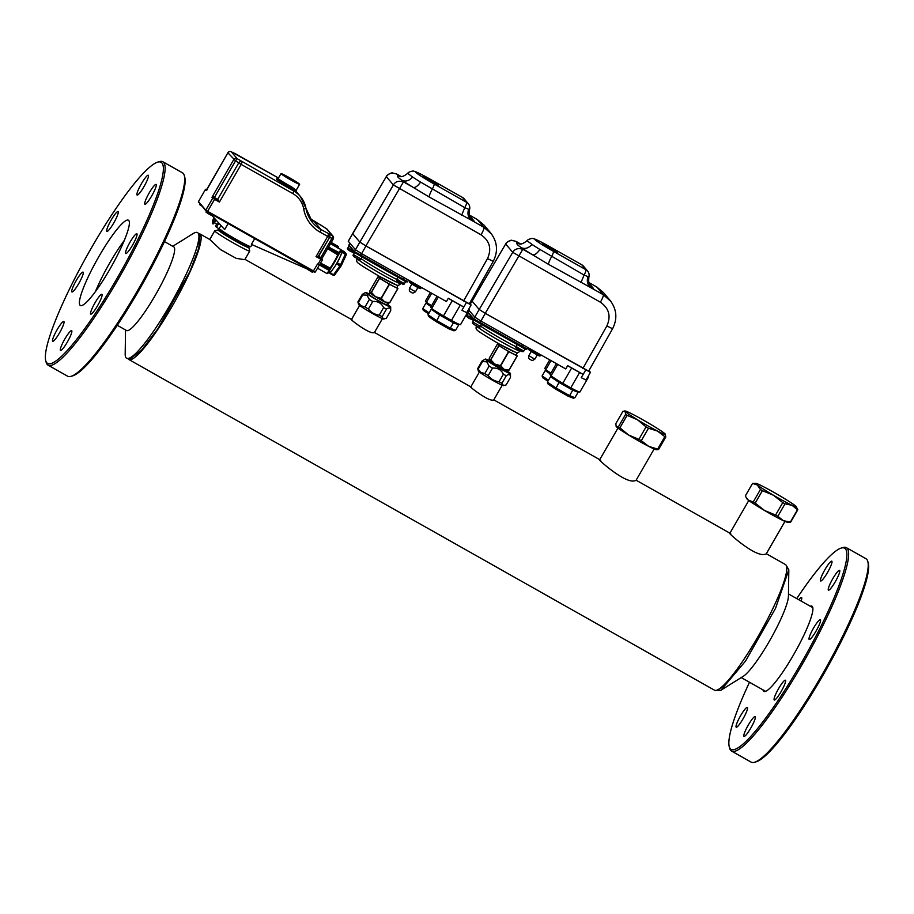 <?xml version="1.0" encoding="UTF-8"?>
<svg xmlns="http://www.w3.org/2000/svg" width="914" height="914" viewBox="0 0 914 914"><rect width="100%" height="100%" fill="white"/><g stroke="black" fill="none" stroke-linecap="round" stroke-linejoin="round"><path stroke-width="1.37" d="M164.497 241.616L173.74 246.837A48.042 7.769 119.4 0 1 155.471 294.959A48.042 7.769 119.4 0 1 145.886 310.372A48.042 7.769 119.4 0 1 126.509 330.502L117.255 325.281M172.769 246.277L193.231 233.55A72.149 11.665 119.4 0 1 198.361 233.413A72.149 11.665 119.4 0 1 155.723 328.023A72.149 11.665 119.4 0 1 127.732 358.517A72.149 11.665 119.4 0 1 125.184 354.049L125.526 329.943M127.732 358.517L130.588 358.459L141.362 350.428L158.019 328.583L189.952 271.378L198.818 248.094L199.8 235.881L198.361 233.413M198.452 233.561A72.149 11.665 119.4 0 1 199.732 233.813A72.149 11.665 119.4 0 1 199.709 246.426A72.149 11.665 119.4 0 1 164.223 319.5A72.149 11.665 119.4 0 1 128.771 359.476A72.149 11.665 119.4 0 1 127.903 358.505M766.309 553.724L785.377 564.486A72.149 11.665 119.4 0 1 785.366 577.1A72.149 11.665 119.4 0 1 749.868 650.162A72.149 11.665 119.4 0 1 714.428 690.15L128.771 359.476M784.966 521.403L766.115 554.067L764.584 554.364C754.107 557.22 722.597 527.938 730.834 533.947M502.22 385.262L493.651 400.092L492.76 400.161C486.865 400.675 465.946 383.994 471.453 387.262M382.44 318.643L374.306 332.719L373.415 332.776C367.519 333.29 346.6 316.61 352.107 319.889M246.54 245.638A17.674 1.04 -150 0 1 248.802 247.534L249.728 250.973A20.199 1.177 -150 0 1 249.728 251.053L244.735 259.679L236.2 258.354L220.628 249.671L209.752 239.479L199.732 233.813M654.15 448.991L635.916 480.558L634.385 480.855C623.908 483.712 592.409 454.429 600.635 460.439M715.605 690.401L720.769 690.321L745.55 661.051L775.529 608.324L788.816 569.822L786.211 565.355M748.497 500.301A23.353 1.371 -150 0 1 746.989 498.93L746.235 497.639L748.497 500.301L753.273 501.889A26.198 1.531 30 0 0 755.204 503.123L764.584 510.503A23.353 1.371 -150 0 1 748.497 500.301M787.308 522.157A23.353 1.371 -150 0 1 787.24 522.168A23.353 1.371 -150 0 1 783.264 520.626A23.353 1.371 -150 0 1 764.584 510.503L775.598 515.05A26.198 1.531 30 0 0 777.848 516.261L783.264 520.626L790.324 522.157A26.198 1.531 30 0 0 790.496 522.18A26.198 1.531 30 0 0 790.576 522.168A26.198 1.531 30 0 0 790.633 522.157L797.819 509.704L796.197 506.642A23.353 1.371 -150 0 1 796.128 506.882A23.353 1.371 -150 0 1 792.084 505.351L785.035 503.82L777.848 516.261M720.769 690.321L743.139 676.394A48.042 7.769 -60.6 0 0 759.637 656.915A48.042 7.769 -60.6 0 0 769.222 641.491A48.042 7.769 -60.6 0 0 788.439 596.168L788.816 569.822M785.035 503.82A26.198 1.531 -150 0 1 782.784 502.597L773.404 495.217L762.39 490.669A26.198 1.531 -150 0 1 760.459 489.447L757.318 485.014L752.553 483.426L745.367 495.868L746.235 497.639M760.459 489.447L753.273 501.889M797.819 509.704A26.198 1.531 -150 0 1 797.762 509.726A26.198 1.531 -150 0 1 797.511 509.715L790.324 522.157M797.511 509.715L792.084 505.351A23.353 1.371 -150 0 1 773.404 495.217A23.353 1.371 -150 0 1 757.318 485.014A23.353 1.371 -150 0 1 755.878 483.415A23.353 1.371 -150 0 1 755.947 483.403A23.353 1.371 -150 0 1 759.922 484.946A23.353 1.371 -150 0 1 778.602 495.08A23.353 1.371 -150 0 1 794.689 505.271A23.353 1.371 -150 0 1 796.197 506.642M782.784 502.597L775.598 515.05M762.39 490.669L755.204 503.123M95.444 291.555A48.042 7.769 119.4 0 1 109.897 262.684A48.042 7.769 119.4 0 1 119.483 247.271A48.042 7.769 119.4 0 1 124.35 240.348M507.704 370.844A10.728 0.628 -150 0 1 507.67 370.867A10.728 0.628 -150 0 1 507.076 370.718A10.728 0.628 -150 0 1 504.048 369.302A10.728 0.628 -150 0 1 499.604 366.88A10.728 0.628 30 0 1 494.828 364.092L500.438 365.657A12.305 0.72 30 0 0 500.689 365.794L504.048 369.302L508.995 370.067A12.305 0.72 30 0 0 509.087 370.113L507.624 370.684M508.035 370.764L507.201 371.712A10.728 0.628 -150 0 1 499.101 367.759A10.728 0.628 -150 0 1 488.613 360.984L489.104 360.127A10.728 0.628 -150 0 0 489.116 360.15L489.184 360.265A10.728 0.628 -150 0 1 489.116 360.15M494.828 364.092A10.728 0.628 -150 0 1 489.184 360.265L490.647 359.693A12.305 0.72 30 0 0 490.795 359.796L494.828 364.092M488.899 360.482A14.521 0.845 30 0 0 485.345 359.065A14.521 0.845 30 0 0 487.733 361.076A14.521 0.845 30 0 0 501.797 369.519A14.521 0.845 30 0 0 510.48 373.575A14.521 0.845 30 0 0 508.081 371.621A14.521 0.845 30 0 0 507.487 371.221M516.239 354.792L517.244 355.969L509.087 370.113M500.689 365.794L508.847 351.662L517.153 355.934L508.995 370.067M490.795 359.796L498.953 345.663L508.607 351.513L500.438 365.657M498.77 344.647L497.559 344.018A12.305 0.72 -150 0 0 497.467 343.984L489.298 358.117L489.184 360.265M492.532 368.102L488.179 375.643A16.418 0.96 30 0 1 484.808 373.586L480.673 372.306L478.159 369.096L482.512 361.567L486.739 361.795L489.15 366.057A16.418 0.96 -150 0 0 492.532 368.102C497.57 367.679 501.18 369.724 503.374 374.226A16.418 0.96 -150 0 0 506.276 375.723C509.109 373.803 510.503 374.352 510.492 377.356L506.139 384.897C503.9 385.788 502.506 385.251 501.935 383.263L506.276 375.723M482.512 361.567A16.418 0.96 -150 0 1 482.044 361.007L485.345 359.065M497.467 343.984L498.804 345.561L490.647 359.693M517.518 352.576L516.102 355.032A10.1 0.594 -150 0 1 515.507 354.906A10.1 0.594 -150 0 1 505.591 349.628A10.1 0.594 -150 0 1 498.61 344.921L499.158 343.961C483.814 334.935 476.411 330.205 476.971 329.76C476.023 329.474 475.828 328.126 476.388 325.704A25.249 1.474 -150 0 0 501.066 341.63A25.249 1.474 -150 0 0 520.123 350.953C518.512 352.724 517.004 353.17 515.599 352.29L499.17 343.972M482.044 361.007L477.691 368.548A16.418 0.96 30 0 0 477.702 368.571L478.399 371.153A14.521 0.845 30 0 0 480.798 373.083A14.521 0.845 30 0 0 492.589 380.258A14.521 0.845 30 0 0 503.5 385.651L506.139 384.897M488.179 375.643C490.967 379.127 494.577 381.161 499.033 381.766L503.374 374.226M499.033 381.766A16.418 0.96 30 0 0 501.935 383.263M484.808 373.586L489.15 366.057M468.871 310.177L474.789 317.135L480.913 321.031L479.519 323.293L474.046 319.843L472.778 321.991L480.433 326.412C480.067 327.623 478.708 327.395 476.331 325.715C472.892 324.104 471.704 322.859 472.778 321.991M476.068 321.248L474.092 319.9M474.789 317.135L479.199 309.492L485.323 313.388L480.913 321.031L565.766 368.936L567.663 365.657A17.355 1.017 30 0 0 571.627 368.034L579.602 372.535A17.355 1.017 30 0 0 583.155 374.409L567.663 365.657M472.115 300.969L505.682 243.969L472.104 301.152L479.13 309.412L485.254 313.308L588.57 371.118M479.199 309.492L512.743 252.333L600.407 302.214C609.055 308.281 611.203 316.187 606.862 325.955L582.904 368.433M485.323 313.388L590.444 372.375L586.034 380.018L581.27 377.688L583.155 374.409M571.627 368.034L562.807 383.309A17.355 1.017 30 0 1 551.073 375.86L557.7 364.378M556.398 363.646L550.045 374.649L551.073 375.86M588.97 370.604L590.444 372.375M549.725 359.876L544.767 368.445L545.807 369.667L551.028 360.619M545.807 369.667A17.355 1.017 30 0 0 550.925 373.106M562.807 383.309L570.782 387.81L579.602 372.535M570.782 387.81A17.355 1.017 30 0 0 579.83 392.095L588.65 376.819A17.355 1.017 30 0 1 587.988 376.648M519.369 243.81A34.903 2.045 30 0 0 517.45 242.987L516.182 241.49C511.2 239.754 507.704 240.611 505.716 244.061L512.743 252.333C514.742 248.882 518.089 247.865 522.797 249.271L485.254 313.308M553.438 251.373A18.943 1.108 30 0 1 535.056 239.697A18.943 1.108 30 0 1 549.223 246.414A6.318 1.017 119.4 0 0 549.177 246.369C535.513 238.76 534.416 238.931 533.319 238.657C533.388 237.869 527.892 239.068 527.024 240.725C523.162 243.81 520.397 244.769 518.729 243.627L517.45 242.987C515.976 243.444 517.324 245.043 521.528 247.785C525.104 249.248 528.6 248.128 532.028 244.449A25.078 1.462 30 0 0 539.98 249.499L584.092 275.034L588.89 277.011A6.318 6.318 0 0 0 587.645 271.115A6.318 6.215 139.6 0 0 585.988 269.744L553.438 251.373A6.318 1.017 -60.6 0 1 551.553 256.663A10.1 1.634 119.4 0 0 548.411 264.306L532.611 254.812C534.576 255.257 537.032 253.486 539.98 249.499M575.523 390.289L575.237 390.781A12.625 0.743 -150 0 1 565.709 386.119A12.625 0.743 -150 0 1 553.37 378.156L553.656 377.665M550.479 373.883A12.625 0.743 -150 0 1 548.103 371.952L548.377 371.461M505.682 243.969C505.099 243.227 511.052 239.514 511.897 240.348L516.033 241.387L520.477 243.901L515.839 241.307M596.568 286.87L603.32 292.423L596.693 286.95L588.81 282.506L596.693 286.95L603.309 294.731L610.963 301.494M548.411 264.306L591.015 287.784C587.576 285.248 586.548 281.546 587.919 276.691M527.024 240.725L532.028 244.449M575.432 390.449L578.082 392.243L572.735 390.175L558.957 382.395L550.525 376.682L553.541 377.859M548.274 371.655L545.247 370.49L550.422 373.986M578.082 392.243L574.929 397.704L573.261 398.184L568.325 396.276L569.593 395.636L572.735 390.175M568.188 396.208L555.632 389.113L558.957 382.395M555.586 389.078L547.989 383.937L547.372 382.143L550.525 376.682M542.722 377.745L547.897 381.241L542.608 377.676L542.105 375.94L545.247 370.49M568.234 396.23L547.989 383.937M369.107 293.862A14.521 0.845 30 0 0 365.566 292.446A14.521 0.845 30 0 0 367.942 294.457A14.521 0.845 30 0 0 382.006 302.9A14.521 0.845 30 0 0 390.701 306.955A14.521 0.845 30 0 0 388.29 305.002A14.521 0.845 30 0 0 387.696 304.602M368.822 294.365A10.728 0.628 30 0 0 379.31 301.129A10.728 0.628 30 0 0 387.41 305.093L388.347 303.471A10.728 0.628 -150 0 1 388.324 303.482A10.728 0.628 -150 0 1 387.73 303.334A10.728 0.628 -150 0 1 384.714 301.917A10.728 0.628 -150 0 1 380.258 299.495A10.728 0.628 -150 0 1 375.483 296.707A10.728 0.628 -150 0 1 369.839 292.88A10.728 0.628 -150 0 1 369.77 292.766A10.728 0.628 -150 0 1 369.759 292.743L368.822 294.365M372.741 301.483L368.388 309.023A16.418 0.96 30 0 1 365.017 306.967L360.881 305.687L358.379 302.477L362.732 294.948L366.948 295.176L369.37 299.438A16.418 0.96 -150 0 0 372.741 301.483C377.779 301.06 381.401 303.105 383.594 307.607A16.418 0.96 -150 0 0 386.496 309.103C389.318 307.184 390.724 307.732 390.701 310.737L386.359 318.278C384.12 319.169 382.715 318.632 382.143 316.644L386.496 309.103M362.732 294.948A16.418 0.96 -150 0 1 362.264 294.388L365.566 292.446M362.264 294.388L357.911 301.928A16.418 0.96 30 0 0 357.911 301.951L358.608 304.533A14.521 0.845 30 0 0 361.007 306.464A14.521 0.845 30 0 0 374.523 314.599A14.521 0.845 30 0 0 383.709 319.02L386.359 318.278M368.388 309.023C371.175 312.508 374.797 314.542 379.241 315.147L383.594 307.607M379.241 315.147A16.418 0.96 30 0 0 382.143 316.644M365.017 306.967L369.37 299.438M371.45 292.411L379.607 278.279A12.305 0.72 -150 0 1 379.459 278.176L378.122 276.599L369.953 290.732L369.839 292.88L371.301 292.309A12.305 0.72 30 0 0 371.45 292.411L375.483 296.707L381.104 298.272A12.305 0.72 30 0 0 381.344 298.41L384.714 301.917L389.65 302.683A12.305 0.72 30 0 0 389.741 302.728L388.29 303.299M379.459 278.176L371.301 292.309M379.607 278.279L389.261 284.14L381.104 298.272M379.424 277.262L378.213 276.634A12.305 0.72 -150 0 0 378.122 276.599M389.261 284.14A12.305 0.72 -150 0 0 389.501 284.277L381.344 298.41M389.501 284.277L397.807 288.55L389.65 302.683M396.893 287.407L397.91 288.584L389.741 302.728M398.173 285.191L396.756 287.647A10.1 0.594 -150 0 1 396.173 287.522A10.1 0.594 -150 0 1 386.256 282.255A10.1 0.594 -150 0 1 379.264 277.548L379.824 276.588C364.469 267.551 357.066 262.821 357.625 262.387C356.677 262.09 356.494 260.741 357.043 258.319M352.77 233.584L348.234 241.227L355.443 249.751L361.578 253.646L360.173 255.909L354.701 252.458L353.432 254.606L361.087 259.028C360.722 260.239 359.362 260.01 356.997 258.331C353.547 256.72 352.358 255.474 353.432 254.606M356.723 253.864L354.758 252.527M407.587 281.569L354.426 251.556L359.853 242.107L365.988 246.003L361.578 253.646L446.42 301.551L448.317 298.272A17.355 1.017 30 0 0 452.293 300.649L460.256 305.15A17.355 1.017 30 0 0 463.809 307.024L448.317 298.272M352.644 233.584L386.336 176.596L352.758 233.767L359.785 242.027L365.908 245.923L469.225 303.734M359.853 242.107L393.397 184.948L481.061 234.829C489.71 240.896 491.869 248.814 487.516 258.571L463.558 301.049M365.988 246.003L471.11 304.99L466.7 312.634L461.936 310.303A17.355 1.017 30 0 0 461.936 310.303L463.809 307.024M452.293 300.649L443.461 315.936A17.355 1.017 30 0 1 431.728 308.486L438.354 296.993M437.052 296.262L430.7 307.264L431.728 308.486M469.636 303.219L471.11 304.99M430.38 292.491L425.433 301.06L426.461 302.283L431.682 293.234M426.461 302.283A17.355 1.017 30 0 0 431.591 305.722M443.461 315.936L451.436 320.437L460.256 305.15M451.436 320.437A17.355 1.017 30 0 0 460.485 324.71L469.305 309.435A17.355 1.017 30 0 1 468.642 309.263M400.024 176.425A34.903 2.045 30 0 0 398.104 175.602L396.836 174.106C391.855 172.369 388.37 173.226 386.371 176.688L393.397 184.948C395.396 181.498 398.744 180.481 403.451 181.886L365.908 245.923M434.093 183.988A18.943 1.108 30 0 1 415.71 172.312A18.943 1.108 30 0 1 429.877 179.03A6.318 1.017 119.4 0 0 429.831 178.984C416.167 171.375 415.07 171.546 413.973 171.272C414.042 170.495 408.558 171.683 407.678 173.34C403.817 176.425 401.052 177.385 399.384 176.242L398.104 175.602C396.63 176.059 397.99 177.659 402.183 180.401C405.759 181.863 409.255 180.755 412.682 177.065A25.078 1.462 30 0 0 420.634 182.115L464.758 207.649L469.545 209.626A6.318 6.318 0 0 0 468.299 203.731A6.318 6.215 139.6 0 0 466.643 202.36L434.093 183.988A6.318 1.017 -60.6 0 1 432.208 189.278A10.1 1.634 119.4 0 0 429.077 196.921L413.265 187.427C415.23 187.873 417.687 186.102 420.634 182.115M456.177 322.905L455.892 323.396A12.625 0.743 -150 0 1 446.363 318.735A12.625 0.743 -150 0 1 434.024 310.771L434.31 310.28M431.145 306.498A12.625 0.743 -150 0 1 428.757 304.568L429.032 304.076M386.336 176.596C385.754 175.842 391.706 172.129 392.552 172.963L396.687 174.003L401.132 176.516L396.493 173.923M477.222 219.497L483.974 225.038L477.348 219.566L469.476 215.121M469.465 215.098L477.348 219.566L483.963 227.346L491.618 234.11M429.077 196.921L471.67 220.4C468.231 217.863 467.203 214.162 468.574 209.306M407.678 173.34L412.682 177.065M456.086 323.065L458.737 324.858L453.401 322.791L439.611 315.01L431.18 309.298L434.196 310.474M428.929 304.271L425.913 303.105L431.077 306.601M458.737 324.858L455.583 330.32L453.915 330.799L448.98 328.891L450.248 328.252L453.401 322.791M448.843 328.823L436.321 321.751L439.611 315.01M436.241 321.694L428.655 316.552L428.026 314.759L431.18 309.298M423.376 310.36L428.552 313.856L423.262 310.292L422.759 308.555L425.913 303.105M436.321 321.751L428.655 316.552M248.802 247.534A17.674 1.04 -150 0 1 228.683 237.137A17.674 1.04 -150 0 1 218.24 229.894A17.674 1.04 -150 0 1 221.257 231.013M245.98 245.752L245.409 245.74A13.893 0.811 -150 0 1 244.701 245.546A13.893 0.811 -150 0 1 240.793 243.707A13.893 0.811 -150 0 1 235.035 240.588A13.893 0.811 -150 0 1 228.866 236.966A13.893 0.811 -150 0 1 221.554 232.03A13.893 0.811 -150 0 1 221.485 231.928A13.893 0.811 -150 0 1 221.474 231.916L222.936 232.065M249.728 251.053A20.199 1.177 -150 0 1 226.741 239.091A20.199 1.177 -150 0 1 214.733 230.842A20.199 1.177 -150 0 1 214.801 230.808L218.24 229.894M291.52 180.355A10.728 0.628 30 0 0 299.621 184.32A10.728 0.628 30 0 0 289.132 177.545A10.728 0.628 30 0 0 281.032 173.58A10.728 0.628 30 0 0 291.52 180.355M294.411 180.744L282.118 174.22L291.372 180.184L298.524 183.68L294.411 180.744M277.182 179.098A11.996 0.697 30 0 0 288.196 186.525A11.996 0.697 30 0 0 291.475 188.33L296.25 191.654L296.17 190.272L291.612 186.879A1.268 0.594 -61.8 0 0 291.475 188.33L293.794 191.06L292.811 193.574A22.724 22.393 -40.4 0 1 303.711 208.998L305.904 208.186A25.249 24.872 139.6 0 0 293.794 191.06L237.149 158.67A2.525 2.491 139.6 0 0 233.721 159.619L211.979 197.275L213.693 196.944L213.579 197.915A0.628 0.617 139.6 0 0 212.722 198.155L205.787 210.163L207.627 211.328L315.319 271.995L319.352 264.934M294.102 181.292L282.277 174.448M298.25 183.668L289.532 179.133M286.208 177.145L294.285 180.961M305.904 208.186A31.567 31.099 139.6 0 0 321.043 229.608L332.308 235.549L326.481 228.706L309.549 218.218A31.567 31.099 139.6 0 0 313.879 221.177L321.043 229.608L320.06 232.122L327.68 236.418L316.027 256.617L322.311 260.056L319.477 264.969L317.535 263.986L313.068 271.549L207.238 211.797L314.439 272.201M207.432 189.564L206.153 190.432L227.894 152.775L235.561 160.83L237.149 158.67L231.322 151.815L278.462 178.024L234.967 153.461A2.525 2.525 0 0 0 233.938 153.129M234.064 153.209L231.265 151.781A2.525 1.074 -61.6 0 1 231.322 151.815A2.525 2.491 139.6 0 0 227.894 152.775L206.735 189.861M213.579 197.915L214.562 199.321L211.979 197.275L214.459 197.401L235.561 160.83L238.737 162.886A2.525 2.445 132.7 0 1 242.13 161.892L241.159 164.406L292.811 193.574M214.059 197.938L216.778 199.698A0.628 0.606 132.7 0 0 217.623 199.458L219.417 202.063L241.159 164.406L238.737 162.886L217.623 199.458L213.693 196.944M218.195 199.858L217.486 200.212L219.417 202.063L214.562 199.321L207.627 211.328L206.016 211.02A0.628 0.617 139.6 0 1 205.844 210.883L207.25 211.797M318.552 256.457A0.628 0.628 159.2 0 0 318.792 257.302L316.027 256.617L318.278 256.366L321.122 258.731L318.049 264.272M254.743 238.611L251.407 244.381L306.544 268.693L306.91 268.065M251.967 244.632L250.836 246.597A18.943 1.108 -150 0 1 250.779 246.631A18.943 1.108 -150 0 1 228.477 234.898A18.943 1.108 -150 0 1 219.097 228.774L220.982 225.507M312.931 271.469L312.428 272.349L306.533 268.682M228.1 223.576L224.638 229.574L212.094 215.647M212.574 214.813L212.071 215.681L209.455 214.402L206.061 212.208L206.541 211.385M218.869 223.165L216.481 227.289L219.097 228.774M216.687 224.067L215.498 226.135L216.481 227.289M218.56 222.822L217.326 224.433L214.459 222.81M201.72 206.016L199.526 204.519L199.903 203.879M321.602 258.628L322.071 259.176A0.628 0.617 139.6 0 1 322.299 260.022L321.728 258.913M321.545 257.839L321.557 259.153M218.172 228.249L218.263 228.591A18.303 1.074 30 0 0 228.363 235.515A18.303 1.074 30 0 0 249.91 246.86L250.779 246.631M327.623 248.711L338.169 255.075A12.625 2.045 119.4 0 1 330.548 268.259L320.563 263.095M341.276 250.39L341.619 250.585A12.625 2.045 119.4 0 1 341.71 250.665A12.625 2.045 119.4 0 1 341.608 252.79A12.625 2.045 119.4 0 1 339.779 257.554A12.625 2.045 119.4 0 1 333.473 268.465A12.625 2.045 119.4 0 1 329.2 272.566L328.8 272.338M341.299 250.173L342.247 252.207L337.3 262.889L330.274 272.943L329.143 272.543M337.3 262.889L340.556 264.729L339.928 265.825L333.53 274.783L330.274 272.943M214.436 218.595L212.494 221.953L212.425 220.468L213.533 219.28M213.236 219.554L214.162 218.709M212.688 221.634L212.299 223.039L213.019 223.953L215.898 219.874M346.235 254.88A1.268 1.245 139.6 0 0 345.698 253.361L342.442 251.521M341.288 265.563L346.212 254.983A1.268 1.268 0 0 0 346.029 253.635L344.567 251.91A1.268 1.245 139.6 0 0 344.235 251.636L345.698 253.361L340.556 264.729L341.208 265.745A1.268 0.685 -144.5 0 1 341.151 265.86A1.268 0.685 -144.5 0 1 339.928 265.825L336.672 263.986M341.059 265.963L334.81 274.703A1.268 0.685 -144.5 0 1 334.752 274.828A1.268 0.685 -144.5 0 1 333.53 274.783L329.863 273.366L333.096 275.194A1.268 1.268 0 0 0 334.752 274.828L341.151 265.86A1.268 1.268 0 0 0 341.265 265.666L346.212 254.983L342.247 252.207M213.145 220.445L213.499 219.771M213.202 219.132L214.47 218.275M212.688 220.605L212.619 221.405M213.328 220.754L213.773 219.954L213.373 219.326L213.111 220.274M213.785 220.148L213.419 219.291M212.596 220.674L212.482 221.839M212.768 220.297L213.602 219.874M221.268 230.1L221.554 232.03M223.416 232.385L228.866 236.966L235.401 239.662A15.778 0.925 30 0 0 236.178 240.108L240.793 243.707L246.506 245.42M246.803 245.535L245.42 245.5M625.13 410.992L624.159 410.992L625.107 411.391L625.61 414.362L618.424 426.815L616.139 426.472A23.353 1.371 30 0 0 616.162 426.507A23.353 1.371 30 0 0 616.287 426.678L615.785 423.708L622.971 411.254L625.107 411.391A23.353 1.371 -150 0 1 625.13 410.992A23.353 1.371 -150 0 1 626.319 411.311A23.353 1.371 -150 0 1 632.888 414.408A23.353 1.371 -150 0 1 652.962 425.741A23.353 1.371 -150 0 1 665.255 434.059A23.353 1.371 -150 0 1 665.369 434.23A23.353 1.371 -150 0 1 664.044 434.139A23.353 1.371 -150 0 1 657.463 431.042L648.483 428.255L641.297 440.697L648.643 446.329A23.353 1.371 30 0 0 655.212 449.425A23.353 1.371 30 0 0 656.412 449.745L657.372 449.745M665.255 434.059L665.758 437.029A26.198 1.531 -150 0 1 665.518 436.949A26.198 1.531 -150 0 1 664.821 436.675L657.634 449.117A26.198 1.531 30 0 0 658.331 449.391A26.198 1.531 -150 0 0 658.571 449.482L656.423 449.345M665.758 437.029L658.571 449.482M616.287 426.678A23.353 1.371 30 0 0 628.569 434.995A23.353 1.371 30 0 0 648.643 446.329L657.634 449.117M664.821 436.675L657.463 431.042A23.353 1.371 -150 0 1 637.401 419.709A23.353 1.371 -150 0 1 625.107 411.391M648.483 428.255A26.198 1.531 -150 0 1 646.072 426.895L637.401 419.709L627.084 415.367A26.198 1.531 -150 0 1 625.61 414.362M627.084 415.367L619.898 427.809A26.198 1.531 -150 0 1 618.424 426.815M641.297 440.697A26.198 1.531 -150 0 1 638.886 439.337L646.072 426.895M619.898 427.809L628.569 434.995L638.886 439.337M762.984 689.864A48.922 7.906 -60.6 0 0 763.853 691.372A48.922 7.906 -60.6 0 0 776.831 680.29A48.922 7.906 -60.6 0 0 803.943 635.081A48.922 7.906 -60.6 0 0 811.963 606.165A48.922 7.906 -60.6 0 0 810.227 606.199M784.212 680.793A11.368 1.839 119.4 0 1 785.423 680.233A11.368 1.839 119.4 0 1 782.613 688.859A11.368 1.839 119.4 0 1 775.46 699.473A11.368 1.839 119.4 0 1 774.249 700.021A11.368 1.839 119.4 0 1 777.06 691.407A11.368 1.839 119.4 0 1 784.212 680.793M828.929 590.09A11.368 1.839 119.4 0 1 828.427 590.147A11.368 1.839 119.4 0 1 831.797 580.47A11.368 1.839 119.4 0 1 839.098 570.405A11.368 1.839 119.4 0 1 839.6 570.359A11.368 1.839 119.4 0 1 836.241 580.024A11.368 1.839 119.4 0 1 828.929 590.09M798.813 599.755A11.368 1.839 119.4 0 1 800.356 598.076A11.368 1.839 119.4 0 1 801.567 597.516A11.368 1.839 119.4 0 1 801.064 601.035M746.887 707.447A11.368 1.839 119.4 0 1 747.389 707.402A11.368 1.839 119.4 0 1 744.019 717.067A11.368 1.839 119.4 0 1 736.718 727.144A11.368 1.839 119.4 0 1 736.216 727.19A11.368 1.839 119.4 0 1 739.575 717.524A11.368 1.839 119.4 0 1 746.887 707.447M820.418 580.07A11.368 1.839 119.4 0 1 825.605 568.485A11.368 1.839 119.4 0 1 831.809 561.185A11.368 1.839 119.4 0 1 832.014 562.076A11.368 1.839 119.4 0 1 826.827 573.661A11.368 1.839 119.4 0 1 820.635 580.973A11.368 1.839 119.4 0 1 820.418 580.07M755.398 717.467A11.368 1.839 119.4 0 1 750.211 729.064A11.368 1.839 119.4 0 1 744.007 736.364A11.368 1.839 119.4 0 1 743.802 735.473A11.368 1.839 119.4 0 1 748.989 723.877A11.368 1.839 119.4 0 1 755.181 716.576A11.368 1.839 119.4 0 1 755.398 717.467M809.221 637.481A11.368 1.839 119.4 0 1 814.808 625.964A11.368 1.839 119.4 0 1 820.395 619.669A11.368 1.839 119.4 0 1 820.395 621.646A11.368 1.839 119.4 0 1 814.808 633.151A11.368 1.839 119.4 0 1 809.221 639.457A11.368 1.839 119.4 0 1 809.221 637.481M796.745 598.59A115.518 18.668 119.4 0 1 836.264 550.708A115.518 18.668 119.4 0 1 841.28 548.034A115.518 18.668 119.4 0 1 817.653 632.888A115.518 18.668 119.4 0 1 739.552 746.829A115.518 18.668 119.4 0 1 729.212 746.51A115.518 18.668 119.4 0 1 749.503 682.255M841.28 548.034L842.948 547.543A116.786 18.874 119.4 0 1 846.41 547.692A116.786 18.874 119.4 0 1 814.728 641.662A116.786 18.874 119.4 0 1 740.111 748.52A116.786 18.874 119.4 0 1 731.577 751.08A116.786 18.874 119.4 0 1 729.658 748.189L729.212 746.51M846.41 547.692L865.935 558.717A116.786 18.874 119.4 0 1 867.854 561.607L868.3 563.287A115.518 18.668 119.4 0 1 830.598 661.69A115.518 18.668 119.4 0 1 761.259 759.088A115.518 18.668 119.4 0 1 756.244 761.762L754.576 762.253A116.786 18.874 119.4 0 1 751.102 762.105L731.577 751.08M867.854 561.607A116.786 18.874 119.4 0 1 829.741 661.085A116.786 18.874 119.4 0 1 759.637 759.545A116.786 18.874 119.4 0 1 754.576 762.253M79.529 304.213A48.922 7.906 119.4 0 1 99.535 255.429A48.922 7.906 119.4 0 1 128.451 220.24A48.922 7.906 119.4 0 1 129.251 221.474A48.922 7.906 119.4 0 1 109.257 270.27A48.922 7.906 119.4 0 1 80.341 305.447A48.922 7.906 119.4 0 1 79.529 304.213M145.417 204.165A11.368 1.839 -60.6 0 0 152.729 194.099A11.368 1.839 -60.6 0 0 156.088 184.422A11.368 1.839 -60.6 0 0 155.586 184.479A11.368 1.839 -60.6 0 0 148.285 194.545A11.368 1.839 -60.6 0 0 144.915 204.222A11.368 1.839 -60.6 0 0 145.417 204.165M100.7 294.868A11.368 1.839 -60.6 0 0 93.548 305.482A11.368 1.839 -60.6 0 0 90.737 314.096A11.368 1.839 -60.6 0 0 91.948 313.548A11.368 1.839 -60.6 0 0 99.1 302.934A11.368 1.839 -60.6 0 0 101.911 294.308A11.368 1.839 -60.6 0 0 100.7 294.868M63.363 321.522A11.368 1.839 -60.6 0 0 56.062 331.599A11.368 1.839 -60.6 0 0 52.692 341.265A11.368 1.839 -60.6 0 0 53.206 341.208A11.368 1.839 -60.6 0 0 60.507 331.142A11.368 1.839 -60.6 0 0 63.866 321.477A11.368 1.839 -60.6 0 0 63.363 321.522M108.092 230.831A11.368 1.839 -60.6 0 0 115.244 220.217A11.368 1.839 -60.6 0 0 118.055 211.591A11.368 1.839 -60.6 0 0 116.843 212.151A11.368 1.839 -60.6 0 0 109.68 222.765A11.368 1.839 -60.6 0 0 106.881 231.379A11.368 1.839 -60.6 0 0 108.092 230.831M67.682 334.535A11.368 1.839 -60.6 0 0 61.969 344.555A11.368 1.839 -60.6 0 0 60.495 350.439A11.368 1.839 -60.6 0 0 64.483 346.555A11.368 1.839 -60.6 0 0 70.195 336.535A11.368 1.839 -60.6 0 0 71.669 330.651A11.368 1.839 -60.6 0 0 67.682 334.535M77.107 286.265A11.368 1.839 -60.6 0 0 83.083 272.155A11.368 1.839 -60.6 0 0 77.884 277.845A11.368 1.839 -60.6 0 0 71.909 291.954A11.368 1.839 -60.6 0 0 77.107 286.265M141.099 191.152A11.368 1.839 -60.6 0 0 146.811 181.143A11.368 1.839 -60.6 0 0 148.297 175.248A11.368 1.839 -60.6 0 0 144.309 179.144A11.368 1.839 -60.6 0 0 138.597 189.152A11.368 1.839 -60.6 0 0 137.123 195.048A11.368 1.839 -60.6 0 0 141.099 191.152M131.685 239.434A11.368 1.839 -60.6 0 0 125.709 253.532A11.368 1.839 -60.6 0 0 130.896 247.843A11.368 1.839 -60.6 0 0 136.883 233.744A11.368 1.839 -60.6 0 0 131.685 239.434M45.7 360.584L46.146 362.264A116.786 18.874 -60.6 0 0 48.065 365.154L67.59 376.18A116.786 18.874 -60.6 0 0 71.052 376.328L72.72 375.837A115.518 18.668 -60.6 0 0 77.736 373.163A115.518 18.668 -60.6 0 0 147.085 275.765A115.518 18.668 -60.6 0 0 184.788 177.362L184.342 175.682A116.786 18.874 -60.6 0 0 182.423 172.792L162.898 161.767A116.786 18.874 -60.6 0 0 159.424 161.618L157.756 162.109A115.518 18.668 -60.6 0 0 152.741 164.783A115.518 18.668 -60.6 0 0 83.403 262.181A115.518 18.668 -60.6 0 0 45.7 360.584A115.518 18.668 -60.6 0 0 56.04 360.904A115.518 18.668 -60.6 0 0 134.141 246.963A115.518 18.668 -60.6 0 0 157.756 162.109M71.052 376.328A116.786 18.874 -60.6 0 0 76.125 373.62A116.786 18.874 -60.6 0 0 146.229 275.16A116.786 18.874 -60.6 0 0 184.342 175.682M48.065 365.154A116.786 18.874 -60.6 0 0 56.599 362.595A116.786 18.874 -60.6 0 0 131.216 255.737A116.786 18.874 -60.6 0 0 162.898 161.767M515.416 352.13A22.096 1.291 -150 0 1 499.193 343.972M516.056 346.772A25.249 1.474 -150 0 1 502.323 339.448A25.249 1.474 -150 0 1 480.593 326.127M526.076 349.194L473.829 319.66A0.628 0.617 139.6 0 0 474 319.797M525.002 348.874L523.825 350.919L520.5 349.285L516.182 346.497L517.267 344.612M526.932 348.954L473.772 318.94A0.628 0.617 139.6 0 0 473.829 319.66L468.356 313.205A0.628 0.617 -40.4 0 1 468.288 312.497L468.356 313.205M474.8 317.147L473.772 318.94L468.288 312.497L469.316 310.703M473.498 319.26L467.157 315.376L468.391 313.251M523.242 344.932L521.825 347.183C524.853 349.102 526.567 349.731 526.978 349.045L527.858 347.526M470.322 304.031L472.035 301.06M581.27 377.688L585.68 370.044M540.654 354.758L540.197 355.557L535.433 353.227L529.263 349.251L529.663 348.554M540.197 355.557C540.494 356.529 538.78 355.912 535.044 353.695L532.279 351.376M588.616 371.233L612.586 328.743L606.862 325.955M522.797 249.271L521.528 247.785A34.903 2.045 30 0 0 532.611 254.812L522.797 249.271M600.407 302.214C602.623 298.204 603.594 295.713 603.309 294.731L591.015 287.784A15.972 0.937 30 0 0 593.414 288.413L589.199 283.454A15.972 0.937 30 0 0 589.084 283.329M537.283 354.918L534.896 359.053L532.279 357.774L528.886 355.58L531.274 351.444M580.961 282.677L584.092 275.034A6.318 1.017 -60.6 0 0 585.988 269.744L581.772 264.786L549.223 246.414M574.929 397.704L569.593 395.636L555.803 387.856L547.372 382.143M542.105 375.94L548.469 380.247M593.414 288.413A10.1 9.951 -40.4 0 1 590.752 286.219C590.101 284.414 588.102 285.511 588.89 277.011M581.67 264.729A6.318 1.017 119.4 0 1 581.727 264.752A6.318 1.017 119.4 0 1 581.772 264.786A6.318 6.215 139.6 0 1 583.429 266.157A6.318 6.318 0 0 0 581.727 264.752L549.177 246.369M588.845 276.919A6.318 6.215 139.6 0 0 587.645 271.115L583.429 266.157M543.019 244.392L551.188 249.385L549.303 247.168L551.188 249.385L557.232 252.595M551.096 249.271L549.405 247.283L551.096 249.271M396.07 284.745A22.096 1.291 -150 0 1 379.847 276.599L396.265 284.905C397.659 285.785 399.167 285.339 400.778 283.569A25.249 1.474 -150 0 1 381.721 274.246A25.249 1.474 -150 0 1 357.031 258.354M396.71 279.387A25.249 1.474 -150 0 1 382.989 272.064A25.249 1.474 -150 0 1 361.259 258.742M406.73 281.809L354.483 252.275A0.628 0.617 139.6 0 0 354.655 252.413M405.667 281.489L404.491 283.534L401.155 281.9L396.836 279.113L397.921 277.228M349.982 243.318L348.942 245.112L354.426 251.556A0.628 0.617 139.6 0 0 354.483 252.275L349.011 245.82A0.628 0.617 -40.4 0 1 348.942 245.112L349.011 245.82M354.152 251.876L347.811 247.991L349.045 245.866M403.908 277.548L402.491 279.798C405.508 281.718 407.221 282.346 407.633 281.661L408.512 280.141M348.28 241.319L352.69 233.676M461.936 310.303L466.346 302.671M421.308 287.373L420.851 288.173L416.087 285.842L409.918 281.866L410.317 281.169M420.851 288.173C421.148 289.144 419.435 288.527 415.71 286.31L412.934 283.991M469.27 303.848L493.24 261.358L487.516 258.571M403.451 181.886L402.183 180.401A34.903 2.045 30 0 0 413.265 187.427L403.451 181.886M481.061 234.829C483.289 230.819 484.249 228.329 483.963 227.346L471.67 220.4A15.972 0.937 30 0 0 474.069 221.028L469.853 216.07A15.972 0.937 30 0 0 469.739 215.944M417.938 287.533L415.55 291.669L412.934 290.389L409.541 288.196L411.928 284.06M461.616 215.304L464.758 207.649A6.318 1.017 -60.6 0 0 466.643 202.36L462.427 197.401L429.877 179.03M455.583 330.32L450.248 328.252L436.469 320.471L428.026 314.759M422.759 308.555L429.123 312.862M474.069 221.028A10.1 9.951 -40.4 0 1 471.418 218.834C470.767 217.029 468.756 218.126 469.545 209.626M462.324 197.344A6.318 1.017 119.4 0 1 462.381 197.367A6.318 1.017 119.4 0 1 462.427 197.401A6.318 6.215 139.6 0 1 464.084 198.772A6.318 6.318 0 0 0 462.381 197.367L429.831 178.984M469.499 209.546A6.318 6.215 139.6 0 0 468.299 203.731L464.084 198.772M423.673 177.008L431.842 182L429.957 179.784L431.842 182L437.886 185.211M431.751 181.886L430.06 179.898L431.751 181.886M281.032 173.58L278.187 178.493A10.728 0.628 30 0 0 288.675 185.268A10.728 0.628 30 0 0 291.612 186.879M227.894 152.775L227.883 152.741A2.525 2.525 0 0 1 231.265 151.781A2.525 1.074 -61.6 0 0 231.196 151.747M206.667 189.472L206.267 189.324A0.628 0.617 139.6 0 0 205.41 189.564L206.153 190.432M198.498 201.537L205.399 189.529L198.475 201.56L205.787 210.163A0.628 0.617 139.6 0 0 205.844 210.883L198.475 201.56A0.628 0.617 139.6 0 0 198.544 202.28M320.06 232.122A34.092 33.578 -40.4 0 1 303.711 208.998M321.454 225.45L321.5 225.472A2.525 2.445 132.7 0 1 321.945 225.804L326.481 228.706A2.525 2.491 -40.4 0 1 327.143 229.254A2.525 2.525 0 0 0 326.504 228.706M214.801 198.692L216.778 199.698M328.663 233.904L327.68 236.418L329.588 237.354A2.525 2.514 159.2 0 0 329.76 235.195L329.76 235.195A2.525 2.514 159.2 0 0 328.663 233.904M329.577 237.354L318.278 256.366M321.842 258.651L333.187 239L331.908 238.383L320.871 257.485L318.586 256.411L329.588 237.354A2.525 2.525 0 0 0 329.76 235.195L329.588 237.32L331.908 238.383A2.525 1.074 -61.6 0 0 332.308 235.549A2.525 2.491 -40.4 0 1 333.21 238.954L333.233 239A2.525 2.525 0 0 0 332.97 236.098L327.143 229.254M321.122 258.731L322.071 259.176M320.78 258.194L318.792 257.302M215.727 220.697L215.041 221.919M213.019 223.953L216.058 220.046L213.328 223.839M330.514 243.707L340.945 249.591L337.872 254.503A13.253 2.148 119.4 0 1 329.874 268.35L329.051 270.156L319.569 264.797M329.383 270.624L329.463 269.07L320.14 263.803M339.528 253.029L338.294 253.795L328.035 248.002M339.688 252.881L328.537 247.123M340.465 251.316L339.939 252.652A0.628 0.628 -61.7 0 1 339.094 252.904L328.617 246.986M330.56 243.615L339.22 248.505A13.253 2.148 119.4 0 1 339.391 248.722M331.222 242.473L338.283 246.46L337.883 247.751M319.443 264.969L329.006 270.361L327.109 273.629L317.501 268.202M329.314 270.807L329.006 270.361A0.628 0.617 -23.4 0 1 329.223 271.207L328.412 272.189M329.805 269.55L330.457 268.396M338.214 254.96L338.877 253.818M339.094 252.904A0.628 0.628 -61.7 0 1 339.083 252.892C340.739 252.401 341.356 251.304 340.945 249.591M215.624 219.566L212.676 223.77M215.178 219.074L212.299 223.039M341.253 249.956L344.235 251.636L341.253 249.945M334.65 274.931A1.268 1.245 -40.4 0 1 333.119 275.194M244.941 259.336L351.479 319.489M374.454 332.468L470.813 386.873M493.8 399.852L599.733 459.662M636.121 480.204L729.92 533.17M748.783 500.506L729.92 533.182M787.24 522.168L790.496 522.18M755.947 483.403L752.69 483.403M812.832 607.673L788.474 593.929M765.589 691.338L741.231 677.582M479.37 372.067L470.801 386.908M510.48 373.575L510.492 377.356M479.519 323.293L521.825 347.183M481.564 324.447L480.433 326.412M523.825 350.919C523.471 352.13 522.1 351.901 519.735 350.222C516.296 348.6 515.108 347.366 516.182 346.497M469.259 310.634L468.242 312.394M473.681 320.437L470.71 319.1C467.271 317.489 466.083 316.244 467.157 315.376M470.264 303.962L471.99 300.969M535.044 353.695C529.48 350.53 527.549 349.045 529.263 349.251M603.32 292.423L609.946 300.215C616.779 309.149 617.658 318.655 612.586 328.743M534.896 359.053C532.839 360.63 531.457 360.824 530.76 359.636C528.909 359.271 528.281 357.922 528.886 355.58M557.037 252.927C558.443 252.835 555.895 250.95 549.405 247.283C543.75 244.175 541.556 243.318 542.825 244.724M390.701 306.955L390.701 310.737M359.579 305.447L351.456 319.523M360.173 255.909L402.491 279.798M362.218 257.062L361.087 259.028M404.491 283.534C404.125 284.745 402.754 284.517 400.389 282.837C396.95 281.215 395.762 279.981 396.836 279.113M349.925 243.25L348.908 245.009M354.335 253.052L351.376 251.716C347.926 250.105 346.737 248.859 347.811 247.991M415.71 286.31C410.135 283.146 408.204 281.661 409.918 281.866M483.974 225.038L490.601 232.83C497.433 241.764 498.313 251.27 493.24 261.358M415.55 291.669C413.494 293.245 412.111 293.44 411.414 292.252C409.563 291.886 408.946 290.538 409.541 288.196M448.9 328.846L436.286 321.739M437.692 185.542C439.097 185.451 436.549 183.565 430.06 179.898C424.404 176.79 422.211 175.934 423.479 177.339M214.733 230.842L209.752 239.479M296.17 190.272L299.621 184.32M278.187 178.493L277.068 179.087M296.17 191.517L300.432 196.533L312.748 222.753M313.856 221.154L321.477 225.461A2.525 2.525 0 0 1 321.945 225.804M319.477 264.969L322.311 260.056M313.068 271.549L315.319 271.995L319.386 264.957M207.204 189.758L205.399 189.529M321.797 258.799L333.233 239M339.608 252.961L329.303 270.898M338.283 246.46L338.077 248.505M329.257 270.658C329.337 272.006 328.629 273 327.109 273.629M213.293 219.36L214.31 218.652M617.955 428.095L599.721 459.662"/></g></svg>
